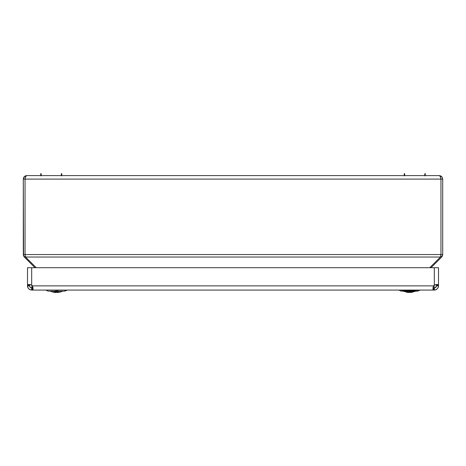<?xml version="1.0" encoding="UTF-8"?>
<svg xmlns="http://www.w3.org/2000/svg" width="466" height="466" viewBox="0 0 466 466"><rect width="100%" height="100%" fill="white"/><g stroke="black" fill="none" stroke-linecap="round" stroke-linejoin="round"><path stroke-width="0.7" d="M440.952 179.072L440.952 179.095C440.842 176.987 440.259 175.822 439.205 175.6L26.795 175.6C25.741 175.822 25.158 176.987 25.047 179.095L25.047 254.564L25.56 257.034L440.44 257.034L440.952 254.564L442.7 254.564L441.675 257.034L440.766 256.125L441.675 257.034L431.003 267.705L441.675 257.034L442.7 254.564L440.952 254.564L440.952 179.095L442.7 179.095L442.7 254.564L442.7 179.095L440.952 179.095L440.952 254.582M442.636 255.222L442.7 254.564M442.118 256.492L442.432 255.898M440.952 179.095L25.047 179.095L440.952 179.095L440.952 254.564L440.952 179.095L440.44 176.626L439.205 175.6C441.314 175.822 442.479 176.987 442.7 179.095L442.636 178.443M440.545 175.868L442.118 177.167M442.432 177.756L442.7 179.095M439.205 175.6L26.795 175.6L25.56 176.626L25.047 179.095L25.047 254.564L25.56 257.034L36.232 267.705L25.56 257.034L440.44 257.034L429.768 267.705L440.44 257.034L440.952 254.564L25.047 254.564L440.952 254.564M23.883 256.492L34.997 267.705L24.325 257.034L25.234 256.125L24.325 257.034L23.3 254.564L25.047 254.564L25.047 179.095L23.3 179.095L23.3 254.564L25.047 254.564L25.047 179.095L23.3 179.095C23.521 176.987 24.686 175.822 26.795 175.6L26.113 175.67L26.795 175.6M23.568 255.898L23.3 179.095L24.325 176.626L26.113 175.67L24.325 176.626M23.3 254.564L23.364 255.222M23.883 177.167L23.562 177.767M23.364 178.437L23.3 179.095M424.992 175.909L424.689 174.103L425.242 173.538L425.242 175.6M404.238 175.6L404.238 173.538L404.791 174.103L404.488 175.909M40.758 175.6L40.758 173.538L41.311 174.103L41.008 175.909M61.512 175.909L61.209 174.103L61.762 173.538L61.762 175.6M29.62 284.912L29.597 285.879C29.731 287.143 30.43 287.842 31.694 287.976L31.362 287.953L31.688 287.976L31.694 290.073L31.694 287.976L32.393 287.976L32.393 290.073L31.694 290.073L433.619 290.073L433.619 287.976L434.318 287.976L434.318 290.073L433.619 290.073L434.318 290.073C436.84 289.8 438.238 288.402 438.512 285.879L436.415 285.879L436.415 285.507L438.512 285.507L436.415 285.507L436.415 285.18L438.512 285.18L438.512 285.507L438.512 267.705L434.318 267.705L434.318 285.18L434.737 285L434.318 285.18A3.495 3.495 0 0 0 433.619 285.879L32.393 285.879A3.495 3.495 0 0 0 31.694 285.18L30.843 284.843L31.694 285.18L31.694 267.705L27.5 267.705L27.5 285.507L27.5 285.18L29.597 285.18L29.597 285.507L27.5 285.507L29.597 285.507L27.5 285.507L27.5 285.879L27.5 285.507L29.597 285.507L29.597 285.879L27.5 285.879L29.597 285.879L29.742 286.642M438.489 286.34L438.512 285.507L438.512 285.879L436.415 285.879L436.415 285.507L438.512 285.507L436.415 285.507L436.415 285.18L438.512 285.18L438.512 267.705L27.5 267.705L27.5 285.18L29.597 285.163M30.191 284.668L31.205 284.971M435.168 284.843L437.283 284.481L434.318 285.18A3.495 3.495 0 0 0 433.619 285.879A3.495 3.495 0 0 1 434.318 285.18L434.318 267.705L31.694 267.705L31.694 285.18A3.495 3.495 0 0 1 32.393 285.879A3.495 3.495 0 0 0 31.694 285.18L28.729 284.481L30.843 284.843M435.827 284.662L434.743 285M30.214 284.481L29.702 284.714L30.214 284.481M436.392 284.918L436.193 284.586M438.512 285.18L437.283 284.481L438.308 284.714L438.512 285.18M27.704 284.714L28.729 284.481L27.5 285.18L27.704 284.714M435.803 284.481L436.31 284.714M433.619 285.879L432.92 288.844L433.619 285.879L32.393 285.879A3.495 3.495 0 0 0 31.694 285.18M33.092 288.844L32.958 289.695L32.393 285.879L33.092 288.844L32.393 290.073L433.619 290.073L433.054 289.695L432.92 288.844L433.619 290.073L433.619 287.976L434.318 287.976L434.318 290.073L435.617 289.869L434.953 290.027M30.214 287.365L29.789 286.753L31.047 287.872L32.987 287.755M436.403 286.089L436.415 285.879C436.281 287.143 435.582 287.842 434.318 287.976L434.97 287.872L434.318 287.976A6.99 6.99 0 0 0 433.887 285.565A6.99 6.99 0 0 1 434.318 287.976M435.058 290.009L437.277 288.85M438.512 285.879L438.133 287.627L437.283 288.844L438.226 287.406M438.25 287.336L438.355 287.021M436.38 286.252L436.298 286.561M436.293 286.584L435.087 287.831M437.283 288.844L435.617 289.869M438.424 286.73L438.494 286.299L438.424 286.73M436.374 286.305L434.97 287.872M30.296 287.446L31.309 287.941M27.523 286.299L27.5 285.879C27.774 288.402 29.172 289.8 31.694 290.073L31.065 290.027L31.694 290.073C29.172 289.8 27.774 288.402 27.5 285.879L28.193 288.192M27.791 287.417L27.587 286.73M31.065 290.027L28.729 288.844L27.878 287.627M29.789 286.753L29.643 286.305L29.789 286.753M32.958 289.695L32.393 290.073L32.393 287.976L33.092 287.365M432.92 287.365L433.619 287.976L433.025 287.755M432.966 289.392L433.095 289.782M433.106 289.794L433.438 290.056M31.694 287.976A6.99 6.99 0 0 1 32.125 285.565A6.99 6.99 0 0 0 31.694 287.976A6.99 6.99 0 0 1 32.125 285.565M45.761 290.073L48.12 291.122L64.477 291.122L66.72 290.073L64.896 291.122L67.255 290.073M48.54 291.122L64.873 291.122M401.209 291.122L417.798 291.122L420.134 290.073L417.798 291.122L417.093 291.122L417.105 290.073L417.105 291.122L401.209 291.122L398.879 290.073L401.127 291.122M401.902 291.122L401.902 290.073L401.902 291.122M416.814 290.073L416.814 290.51L416.814 290.073M409.253 292.287A16.776 1.491 -90 0 1 409.061 291.751A16.776 1.491 90 0 0 409.253 292.287L410.028 292.281L409.253 292.287M402.164 290.073L402.455 290.97L407.849 292.427M409.754 292.287L408.979 292.281L409.754 292.287M406.713 292.281L408.228 292.462M416.843 290.073L416.552 290.97L411.158 292.427M412.293 292.281L410.779 292.462M55.506 290.778L55.763 292.462L55.262 292.462L55.763 292.462L55.6 291.029M55.675 292.281L55.495 291.227L55.675 292.281M56.666 290.796L55.844 292.462L55.308 292.462L55.361 291.873L55.308 292.462L53.8 292.281L55.122 291.122L53.666 292.269L54.487 291.122L53.666 292.269L56.578 292.287A16.776 0.414 -90 0 0 56.671 291.122A16.776 0.414 90 0 1 56.578 292.287L59.223 292.281M55.099 292.444L54.458 292.386M58.535 291.122L59.351 292.269L58.535 291.122M57.335 290.778L57.708 292.462L57.458 291.029M56.217 291.611L55.844 292.462L57.341 292.281L57.545 291.122L57.254 292.462L57.755 292.462L57.796 290.796L57.755 292.462L59.351 292.269M56.019 292.269L56.736 291.122L56.019 292.269M408.274 290.027L408.233 290.51L408.274 290.027M408.187 292.462L411.239 292.287A16.776 10.398 -90 0 0 413.872 290.97L403.975 290.97A0.501 0.396 -90 0 1 403.742 290.51L402.24 290.51M408.501 290.51L408.525 290.073L408.501 290.51M402.525 290.97L405.135 290.97A16.776 10.398 -90 0 0 407.121 292.071A16.776 10.398 90 0 1 405.135 290.97M415.264 290.073L415.264 290.51L415.264 290.073M416.773 290.51L403.742 290.51L403.742 290.073L403.742 290.51L415.264 290.51M408.088 292.462L406.935 292.269L408.164 290.97L406.935 292.269L408.991 292.462L409.364 290.901M408.6 290.51L409.014 290.073L408.6 290.51M409.824 290.324L409.678 290.027L409.824 290.324M409.171 290.97L407.837 292.281L409.171 290.97M415.037 290.97L413.872 290.97A16.776 10.398 90 0 1 411.239 292.287L411.798 292.281L410.82 292.462L411.798 292.281L411.082 290.97L411.798 292.281L410.82 292.269L410.907 290.97L410.82 292.269L409.719 292.462L410.063 291.611L409.719 292.462L408.991 292.462L409.445 290.778M410.919 292.462L412.072 292.269L411.408 291.57L412.072 292.269L410.919 292.45M410.191 291.314L409.835 290.97L410.191 291.314M410.412 290.51L410.039 290.114M409.981 290.033L410.231 290.411M410.942 290.51L410.971 290.073L410.942 290.51M410.657 290.033L410.063 291.611L410.657 290.033M408.035 290.073L408.065 290.51L408.035 290.073M407.599 291.57L407.931 290.97L407.599 291.57M408.356 290.033L408.606 290.796L408.356 290.033M403.742 290.51A0.501 0.396 90 0 0 403.975 290.97L416.482 290.97M62.747 291.122A16.776 15.617 90 0 1 59.333 292.246A16.776 15.617 -90 0 0 62.747 291.122M58.617 292.386L58.262 292.427M57.429 292.287L56.794 292.281M53.683 292.246A16.776 15.617 90 0 1 50.27 291.122A16.776 15.617 -90 0 0 53.683 292.246M54.4 292.386L54.755 292.427M55.681 292.287L56.229 292.281M53.707 292.287L55.093 292.462M59.31 292.287L57.924 292.462M410.785 290.51L410.75 290.073"/></g></svg>
